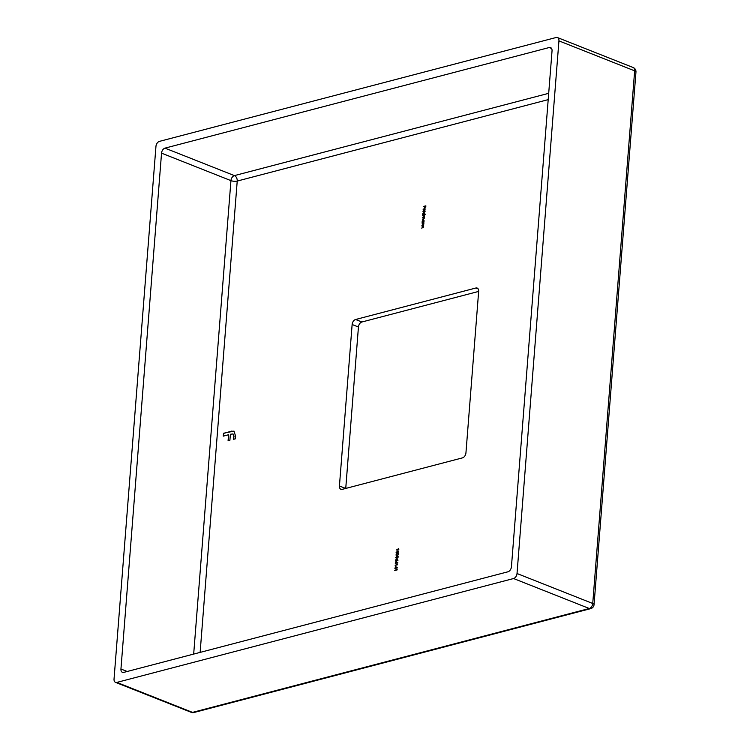 <?xml version="1.0" encoding="UTF-8"?>
<svg xmlns="http://www.w3.org/2000/svg" width="750" height="750" viewBox="0 0 750 750"><rect width="100%" height="100%" fill="white"/><g stroke="black" fill="none" stroke-linecap="round" stroke-linejoin="round"><path stroke-width="1.12" d="M223.266 436.134L223.491 433.247L233.944 431.119L235.575 436.05L235.35 438.834L233.531 439.312L233.784 436.144L232.931 433.931L230.372 434.269L229.903 440.259L228.084 440.738L228.553 434.747L223.266 436.134M423.319 209.662L423.506 210.75L423.094 209.756L424.706 208.406L424.537 210.347L423.881 210.778L424.059 208.594L423.319 209.662M424.322 214.378L423.319 213.806L423.956 214.603L424.434 213.309L423.825 212.213L424.659 213.244L424.2 214.331L425.25 214.341L422.709 215.006L422.784 213.722L424.209 212.222M423.741 221.841L422.728 221.269L423.366 222.066L423.844 220.772L423.234 219.684L424.069 220.716L423.938 222L422.119 222.478L422.194 221.194L423.619 219.694M421.847 225.975L423.656 225.506L423.591 226.716L421.678 228.112L423.375 226.725L421.847 225.975L423.647 225.712M423.581 226.809L422.963 226.022M396.347 552.506L397.481 550.95L398.7 551.728L397.303 553.219L396.094 552.403L397.303 553.219M397.097 551.372L397.481 550.95L398.7 551.728M395.944 557.634L397.078 556.078L398.297 556.847L396.9 558.337L395.691 557.531L396.9 558.337M396.694 556.491L397.078 556.078L398.297 556.847M396.009 561.375L397.838 562.734L395.287 563.4L396.009 561.375M395.606 566.494L397.434 567.853L394.884 568.519L395.606 566.494M355.594 319.5L475.866 288.009A4.453 2.878 111.6 0 1 477.169 288.066A4.453 2.878 111.6 0 1 478.659 291.384L465.947 452.85A4.453 2.878 111.6 0 1 462.497 457.866L342.225 489.356A4.453 2.878 111.6 0 1 340.912 489.3A4.453 2.878 111.6 0 1 339.431 485.981L352.134 324.506A4.453 2.878 111.6 0 1 355.594 319.5L361.903 321.994L478.65 291.422M397.022 569.128L397.209 569.878L394.734 570.525L397.022 569.128M397.425 564.009L397.613 564.759L395.138 565.406L397.425 564.009M396.216 558.806L398.034 560.175L395.494 560.841L396.216 558.806M396.15 555.066L397.284 553.519L398.503 554.288L397.106 555.778L395.897 554.972L397.106 555.778M396.9 553.931L397.284 553.519L398.503 554.288M398.634 548.644L398.822 549.394L396.347 550.041L398.634 548.644M422.072 223.162L423.881 222.684L423.816 223.903L421.903 225.3L423.6 223.912L422.072 223.162L423.863 222.9M423.806 223.997L423.188 223.209M422.653 215.691L424.472 215.222L424.416 216.347L424.284 218.016L422.372 219.319L424.059 218.025L422.522 217.359L424.191 216.356L422.653 215.691L424.453 215.428M424.266 218.1L423.206 217.472M424.397 216.441L423.394 215.794M422.981 211.556L425.512 211.097M423.384 206.475L425.859 205.828L425.738 207.45L425.587 206.194L424.819 206.391L424.462 207.778L424.566 206.456L423.384 206.475L425.85 206.034M513.572 578.531L116.831 682.416L192.534 712.388L589.275 608.503L513.572 578.531A4.453 2.878 -68.4 0 0 517.022 573.516L592.734 603.488L634.65 70.847L558.938 40.875L517.022 573.516M191.231 712.331A4.453 4.453 0 0 0 193.997 712.5A4.453 3.066 75.3 0 1 192.534 712.388A4.453 2.878 111.6 0 1 191.231 712.331L115.519 682.359A4.453 2.878 -68.4 0 1 114.037 679.041L155.953 146.4A4.453 2.878 -68.4 0 1 159.412 141.384L556.144 37.5A4.453 2.878 -68.4 0 1 557.456 37.556A4.453 2.878 -68.4 0 1 558.938 40.875M361.903 321.994A4.453 2.878 -68.4 0 0 358.444 327.009L352.134 324.506M345.741 488.438L358.444 327.009M165 148.134L549.244 47.522A4.453 2.878 111.6 0 1 550.547 47.578A4.453 2.878 111.6 0 1 552.038 50.897L511.434 566.766A4.453 2.878 111.6 0 1 507.984 571.781L123.741 672.394A4.453 2.878 111.6 0 1 122.428 672.337A4.453 2.878 111.6 0 1 120.947 669.009L161.541 153.15A4.453 2.878 111.6 0 1 165 148.134L234.394 175.612L548.7 93.319M115.519 682.359A4.453 2.878 -68.4 0 0 116.831 682.416M395.072 570.356L397.219 569.794M395.738 568.003L397.134 567.844L395.812 567.009L395.738 568.003L396.816 567.722L395.812 567.009M395.475 565.228L397.622 564.666M396.141 562.884L397.538 562.725L396.216 561.891L396.141 562.884L397.219 562.603L396.216 561.891M396.347 560.325L397.734 560.166L396.422 559.331L396.347 560.325L397.425 560.044L396.422 559.331M397.397 556.2L398.053 556.125M396.272 558.403L396.009 557.841M398.278 557.016L397.059 556.378L395.944 557.475L397.584 558.047M398.363 557.044L397.378 556.5L398.363 557.044M397.247 558.159L398.044 556.922L397.059 556.378M395.944 557.475L396.928 558.038M397.603 553.641L398.25 553.566M396.478 555.844L396.206 555.281M398.475 554.456L397.256 553.809L396.15 554.916L397.791 555.478M398.559 554.484L397.575 553.941L398.559 554.484M397.444 555.6L398.241 554.363L397.256 553.809M396.15 554.916L397.125 555.478M397.8 551.081L398.456 551.006M396.675 553.284L396.412 552.712M398.681 551.897L397.462 551.25L396.347 552.347L397.987 552.919M398.766 551.925L397.781 551.381L398.766 551.925M397.65 553.041L398.447 551.803L397.462 551.25M396.347 552.347L397.331 552.919M396.684 549.862L398.831 549.3M422.016 227.934L423.281 227.569M423.281 226.153L423.694 226.847L423.159 226.106M422.241 225.122L423.506 224.756M423.497 223.331L423.909 224.034L423.384 223.284M422.775 222.225L422.512 221.316M424.163 220.903L423.525 220.106L424.163 220.903M424.05 220.856L423.206 219.975L422.419 221.147L423.047 221.944L422.419 221.147M422.709 219.15L424.378 218.147L423.525 217.594L424.378 218.147M422.841 217.481L424.509 216.478L423.712 215.916L424.509 216.478M423.366 214.753L423.094 213.853M425.259 214.256L424.2 214.331M424.744 213.431L424.116 212.634L424.744 213.431M424.641 213.384L423.797 212.513L423 213.675L423.637 214.472L423 213.675M423.825 210.872L423.412 209.878M424.434 208.416L425.025 208.537M425.062 209.466L424.547 208.678M424.95 209.428L424.594 208.697M424.275 208.566L424.134 210.412L424.744 209.344M223.594 436.041L223.491 433.247M223.809 433.369L231.581 431.128M231.9 431.25L234.094 431.184M233.869 439.219L233.784 436.144M234.103 436.266L233.081 434.006M228.412 440.653L228.553 434.747M548.203 99.628L237.225 181.059L200.128 652.388M193.678 654.075L230.944 180.628L161.541 153.15M120.947 669.009L127.191 671.484M551.541 48.431L549.244 47.522M234.394 175.612A4.453 2.878 -68.4 0 0 230.944 180.628A4.453 1.453 4.5 0 0 237.225 181.059A4.453 3.066 75.3 0 0 234.394 175.612M633.169 67.528A4.453 2.878 111.6 0 1 634.65 70.847A4.453 1.453 -175.5 0 1 635.962 72.019A4.453 4.453 0 0 0 633.169 67.528L557.456 37.556M594.047 604.659A4.453 1.453 4.5 0 0 592.734 603.488A4.453 2.878 111.6 0 1 589.275 608.503A4.453 3.066 75.3 0 0 590.737 608.616A4.453 4.453 0 0 0 594.047 604.659L635.962 72.019M478.163 288.919L475.866 288.009M339.431 485.981L345.675 488.456M193.997 712.5L590.737 608.616"/></g></svg>
